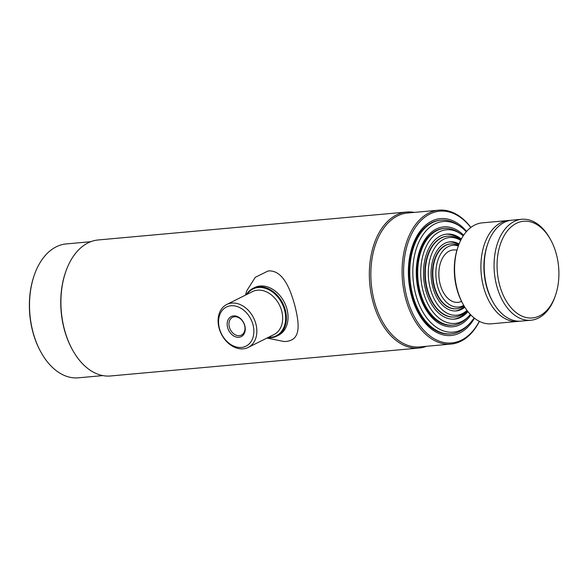 <?xml version="1.0" encoding="UTF-8"?>
<svg xmlns="http://www.w3.org/2000/svg" width="588" height="588" viewBox="0 0 588 588"><rect width="100%" height="100%" fill="white"/><g stroke="black" fill="none" stroke-linecap="round" stroke-linejoin="round"><path stroke-width="0.88" d="M479.382 321.342A67.216 42.556 -95.2 0 1 450.981 344.076A67.216 42.556 -95.2 0 1 405.235 296.969A67.216 42.556 -95.2 0 1 438.854 210.181A67.216 42.556 -95.2 0 1 470.878 227.446M450.981 344.076L419.722 346.905A67.216 42.556 -95.2 0 1 373.983 299.799A67.216 42.556 -95.2 0 1 407.594 213.01L438.854 210.181M426.484 346.295A68.289 43.233 -95.2 0 1 418.994 348.045A68.289 43.233 -95.2 0 1 372.527 300.189A68.289 43.233 -95.2 0 1 406.675 212.025A68.289 43.233 -95.2 0 1 414.356 212.4M418.994 348.045L110.559 375.975A68.289 43.233 -95.2 0 1 72.721 350.279A68.289 43.233 -95.2 0 1 64.092 328.126A68.289 43.233 -95.2 0 1 65.635 272.038A68.289 43.233 -95.2 0 1 98.24 239.955L406.675 212.025M72.721 350.279L72.39 349.691A67.216 42.556 -95.2 0 1 63.894 327.884A67.216 42.556 -95.2 0 1 65.415 272.67L65.635 272.038M102.878 375.6L78.388 377.819A67.216 42.556 -95.2 0 1 41.138 352.521A67.216 42.556 -95.2 0 1 32.641 330.713A67.216 42.556 -95.2 0 1 34.163 275.5A67.216 42.556 -95.2 0 1 66.26 243.924L90.758 241.705M41.138 352.521L40.807 351.933A66.15 41.888 -95.2 0 1 32.45 330.471A66.15 41.888 -95.2 0 1 33.95 276.139L34.163 275.5M479.286 321.291A66.15 41.888 -95.2 0 1 440.177 341.496A66.15 41.888 -95.2 0 1 406.69 296.58A66.15 41.888 -95.2 0 1 419.913 221.669A66.15 41.888 -95.2 0 1 470.79 227.505M474.457 318.196A58.682 37.154 -95.2 0 1 451.033 335.498A58.682 37.154 -95.2 0 1 411.093 294.375A58.682 37.154 -95.2 0 1 440.441 218.611A58.682 37.154 -95.2 0 1 466.6 231.422M227.563 327.376A11.216 8.43 63.4 0 1 233.524 315.903A11.216 8.43 63.4 0 1 244.858 325.811A11.216 8.43 63.4 0 1 238.897 337.284A11.216 8.43 63.4 0 1 227.563 327.376M244.63 325.524A9.937 7.468 -116.6 0 0 232.525 317.329A9.937 7.468 -116.6 0 0 229.305 326.906A9.937 7.468 -116.6 0 0 241.411 335.101A9.937 7.468 -116.6 0 0 244.63 325.524M219.353 328.119A21.874 16.435 -116.6 0 0 241.447 347.434A21.874 16.435 -116.6 0 0 253.075 325.068A21.874 16.435 -116.6 0 0 230.974 305.753A21.874 16.435 -116.6 0 0 219.353 328.119M218.964 327.641A24.005 18.037 -116.6 0 0 248.209 347.434A24.005 18.037 -116.6 0 0 255.978 324.289A24.005 18.037 -116.6 0 0 226.733 304.488A24.005 18.037 -116.6 0 0 218.964 327.641M268.341 337.365A26.144 19.639 -116.6 0 0 284.702 310.596A26.144 19.639 -116.6 0 0 267.452 289.098A26.144 19.639 -116.6 0 0 246.864 294.426M267.797 337.644A26.673 20.036 -116.6 0 0 276.801 336.123A26.673 20.036 -116.6 0 0 285.43 310.398A26.673 20.036 -116.6 0 0 252.936 288.407A26.673 20.036 -116.6 0 0 246.321 294.698M277.609 335.682A26.673 20.036 -116.6 0 0 286.165 306.546A26.673 20.036 -116.6 0 0 260.131 286.025A26.673 20.036 -116.6 0 0 253.773 288.017M245.497 295.11L246.681 290.906L255.273 277.315L268.113 270.965C283.034 269.627 290.7 289.722 295.257 307.215C299.571 325.179 300.769 340.217 285.819 341.459L284.224 341.554L266.967 338.056M463.645 235.244A50.149 31.752 84.8 0 0 443.683 226.887A50.149 31.752 84.8 0 0 436.2 229.048A50.149 31.752 84.8 0 0 417.362 285.731A50.149 31.752 84.8 0 0 452.731 326.774A50.149 31.752 84.8 0 0 460.206 324.613A50.149 31.752 84.8 0 0 470.87 314.962M466.291 231.782A55.544 35.17 84.8 0 0 460.33 226.571A55.544 35.17 84.8 0 0 434.914 223.903A55.544 35.17 84.8 0 0 415.415 293.228A55.544 35.17 84.8 0 0 461.499 329.758A55.544 35.17 84.8 0 0 469.158 324.091A55.544 35.17 84.8 0 0 474.09 317.902M460.33 226.571L458.611 225.366A57.08 36.14 84.8 0 0 441 220.169A57.08 36.14 84.8 0 0 432.489 222.624A57.08 36.14 84.8 0 0 411.041 287.15A57.08 36.14 84.8 0 0 451.297 333.866A57.08 36.14 84.8 0 0 459.809 331.411A57.08 36.14 84.8 0 0 467.688 325.59L469.158 324.091M470.356 314.433A47.011 29.76 -95.2 0 1 468.408 316.609L466.931 318.101A48.547 30.738 -95.2 0 1 460.235 323.055A48.547 30.738 -95.2 0 1 452.995 325.142A48.547 30.738 -95.2 0 1 418.759 285.408A48.547 30.738 -95.2 0 1 436.994 230.533A48.547 30.738 -95.2 0 1 444.241 228.445A48.547 30.738 -95.2 0 1 459.213 232.87L460.933 234.075A47.011 29.76 -95.2 0 1 463.241 235.861M468.408 316.609A47.011 29.76 -95.2 0 1 461.925 321.401A47.011 29.76 -95.2 0 1 422.926 290.487A47.011 29.76 -95.2 0 1 439.42 231.812A47.011 29.76 -95.2 0 1 460.933 234.075M467.328 310.846A42.681 27.019 -95.2 0 1 459.493 317.402A42.681 27.019 -95.2 0 1 453.818 319.159M467.952 311.647A42.681 27.019 -95.2 0 1 460.889 317.277A42.681 27.019 -95.2 0 1 454.524 319.115A42.681 27.019 -95.2 0 1 424.426 284.18A42.681 27.019 -95.2 0 1 440.456 235.942A42.681 27.019 -95.2 0 1 446.821 234.105A42.681 27.019 -95.2 0 1 461.374 239.029M446.123 234.178A42.681 27.019 -95.2 0 1 460.904 239.933M467.012 310.427L466.38 311.067A40.543 25.674 -95.2 0 1 454.737 316.947A40.543 25.674 -95.2 0 1 427.153 288.539A40.543 25.674 -95.2 0 1 447.424 236.192A40.543 25.674 -95.2 0 1 459.934 239.882L460.676 240.404A39.006 24.696 -95.2 0 0 434.9 247.636A39.006 24.696 -95.2 0 0 430.115 287.899A39.006 24.696 -95.2 0 0 466.997 310.405M449.313 241.933A34.677 21.954 -95.2 0 1 458.772 244.77M464.807 307.193A34.677 21.954 -95.2 0 1 456.266 310.92A34.677 21.954 -95.2 0 1 432.672 286.621A34.677 21.954 -95.2 0 1 450.011 241.852A34.677 21.954 -95.2 0 1 459.088 243.976M464.366 306.473A34.677 21.954 -95.2 0 1 455.568 310.964M461.551 301.401A26.313 16.662 -95.2 0 1 440.008 283.644A26.313 16.662 -95.2 0 1 449.313 251.091A26.313 16.662 -95.2 0 1 456.92 250.26M463.697 305.341A31.002 19.632 -95.2 0 1 463.028 305.701A31.002 19.632 -95.2 0 1 437.303 285.312A31.002 19.632 -95.2 0 1 448.188 246.622A31.002 19.632 -95.2 0 1 458.324 245.997M463.925 305.731A32.546 20.602 -95.2 0 1 461.337 307.355A32.546 20.602 -95.2 0 1 456.486 308.759A32.546 20.602 -95.2 0 1 433.54 282.122A32.546 20.602 -95.2 0 1 445.763 245.336A32.546 20.602 -95.2 0 1 450.614 243.939A32.546 20.602 -95.2 0 1 458.471 245.578M450.408 243.954A32.546 20.602 84.8 0 0 445.351 245.372A32.546 20.602 84.8 0 0 433.158 282.321A32.546 20.602 84.8 0 0 456.281 308.774M455.443 310.971A34.677 21.954 84.8 0 0 459.794 309.575A34.677 21.954 84.8 0 0 464.277 306.333M458.721 244.917A34.677 21.954 84.8 0 0 449.195 241.947M447.218 236.207A40.543 25.674 84.8 0 0 440.971 237.971A40.543 25.674 84.8 0 0 425.763 283.96A40.543 25.674 84.8 0 0 454.531 316.969M453.701 319.166A42.681 27.019 84.8 0 0 459.243 317.424A42.681 27.019 84.8 0 0 467.217 310.699M460.823 240.102A42.681 27.019 84.8 0 0 446.005 234.193M443.786 228.489A48.547 30.738 84.8 0 0 436.09 230.614A48.547 30.738 84.8 0 0 417.914 285.841A48.547 30.738 84.8 0 0 452.54 325.179M441 220.169L440.096 220.25A57.08 36.14 84.8 0 0 431.585 222.705A57.08 36.14 84.8 0 0 410.137 287.231A57.08 36.14 84.8 0 0 450.393 333.947L451.297 333.866M555.55 295.147L555.116 296.418A50.678 32.09 -95.2 0 1 538.476 318.049A50.678 32.09 -95.2 0 1 530.913 320.232L521.041 321.121A50.678 32.09 -95.2 0 1 492.965 302.048A50.678 32.09 -95.2 0 1 487.702 243.983A50.678 32.09 -95.2 0 1 504.342 222.352A50.678 32.09 -95.2 0 1 511.898 220.177L521.769 219.28A50.678 32.09 -95.2 0 1 549.854 238.353L550.508 239.529A48.547 30.738 -95.2 0 1 555.55 295.147A48.547 30.738 -95.2 0 1 539.608 315.866A48.547 30.738 -95.2 0 1 499.33 283.938A48.547 30.738 -95.2 0 1 516.367 223.344A48.547 30.738 -95.2 0 1 550.508 239.529M530.913 320.232A50.678 32.09 -95.2 0 1 495.177 278.749A50.678 32.09 -95.2 0 1 514.213 221.463A50.678 32.09 -95.2 0 1 521.769 219.28M492.965 302.048L492.303 300.88A48.547 30.738 -95.2 0 1 487.268 245.255L487.702 243.983M519.395 321.202A50.678 32.09 -95.2 0 1 517.756 321.423A50.678 32.09 -95.2 0 1 482.013 279.939A50.678 32.09 -95.2 0 1 501.05 222.654A50.678 32.09 -95.2 0 1 508.613 220.471A50.678 32.09 -95.2 0 1 510.259 220.39M517.756 321.423L491.436 323.804A50.678 32.09 -95.2 0 1 463.351 304.731A50.678 32.09 -95.2 0 1 458.089 246.666A50.678 32.09 -95.2 0 1 474.729 225.035A50.678 32.09 -95.2 0 1 482.292 222.852L508.613 220.471M463.351 304.731L462.697 303.555A48.547 30.738 -95.2 0 1 457.655 247.938L458.089 246.666M492.634 301.453A48.547 30.738 -95.2 0 1 487.489 244.63M248.209 347.434L274.03 334.521A24.005 18.037 -116.6 0 0 281.799 311.375A24.005 18.037 -116.6 0 0 252.553 291.575L226.733 304.488M278.44 335.3L276.801 336.123M254.582 287.583L252.936 288.407M444.241 228.445L443.33 228.526M452.995 325.142L452.091 325.223M454.737 316.947L454.333 316.983M447.424 236.192L447.012 236.229M450.614 243.939L450.202 243.976M456.486 308.759L456.075 308.796"/></g></svg>
